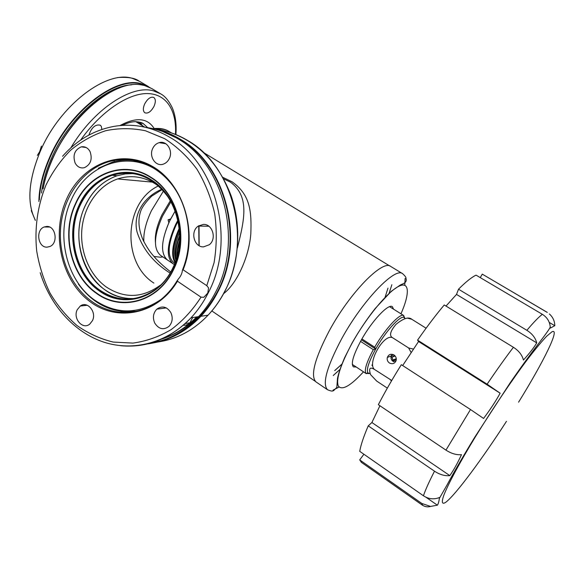 <?xml version="1.0" encoding="UTF-8"?>
<svg xmlns="http://www.w3.org/2000/svg" width="584" height="584" viewBox="0 0 584 584"><rect width="100%" height="100%" fill="white"/><g stroke="black" fill="none" stroke-linecap="round" stroke-linejoin="round"><path stroke-width="0.88" d="M37.361 155.417L39.727 151.541L41.442 146.095M88.877 135.079C91.615 127.458 95.396 124.158 100.229 125.18L101.287 126.334L101.893 129.436M154.066 106.215C151.103 111.624 148.037 113.814 144.868 112.8C142.949 111.223 142.861 108.317 144.598 104.091C147.577 98.667 150.643 96.455 153.804 97.462C155.738 99.068 155.826 101.988 154.066 106.215M43.158 188.53C44.866 179.251 47.888 169.667 52.217 159.79C71.066 115.355 115.004 79.847 140.868 84.804L144.438 85.49L151.672 88.513L160.198 93.571M150.052 87.607L141.649 83.833C116.231 75.307 69.094 111.164 49.377 157.914C42.581 173.638 39.077 188.172 38.88 201.517M182.383 270.377C182.113 273.56 180.587 276.648 177.806 279.656L177.456 281.211L201.006 297.161L203.823 297.3L207.78 293.044L208.561 287.897L206.787 285.671L183.091 269.793L182.383 270.377M154.716 323.018C152.482 317.659 153.19 313.031 156.833 309.148C162.235 305.425 166.915 306.593 170.886 312.659C173.068 317.769 172.499 322.28 169.185 326.193C163.673 330.369 158.848 329.31 154.716 323.018M203.553 246.871C193.983 247.397 189.968 231.3 198.341 226.059L203.356 224.417C212.554 223.767 217.022 239.002 209.291 244.747L203.553 246.871M77.241 309.717L80.285 306.031C87.337 300.526 96.988 312.111 92.418 320.718L89.724 324.127C82.658 330.135 72.642 318.47 77.241 309.717M169.28 158.614C167.958 161.293 166.053 163.104 163.556 164.046C155.848 167.228 148.533 156.512 152.767 148.351C154.22 145.387 156.359 143.489 159.184 142.657C166.703 140.211 173.404 150.73 169.28 158.614M90.075 151.621C92.6 159.213 90.703 164.571 84.395 167.688C80.431 168.535 77.344 166.973 75.117 163.002C72.591 155.147 74.635 149.767 81.256 146.854C85.023 146.255 87.958 147.84 90.075 151.621M46.713 226.453C55.684 225.782 58.51 243.046 49.983 246.484L47.041 247.156C37.887 247.696 35.383 230.045 44.172 226.979L46.713 226.453M183.252 325.252C185.792 325.471 188.012 324.653 189.917 322.791L192.632 317.565M114.114 161.673L114.238 160.388M148.117 343.691C167.988 341.377 185.581 332.245 200.896 316.287C207.51 309.192 213.145 301.089 217.796 291.964C245.353 240.929 226.424 165.323 180.536 139.364C171.207 133.729 161.44 130.035 151.234 128.305M145.92 127.414C157.169 128.911 167.922 132.758 178.186 138.956C224.219 165.009 243.229 240.958 215.584 292.212C210.912 301.373 205.261 309.52 198.626 316.637C183.566 332.362 166.272 341.494 146.737 344.027M82.337 147L82.709 146.686M176.777 257.42C176.514 252.58 177.485 246.857 179.668 240.25C177.485 246.857 176.514 252.58 176.777 257.42M179.602 241.44C177.784 247.193 176.915 252.259 176.996 256.646M393.368 354.627L391.528 356.101C390.74 357.795 391.032 359.313 392.404 360.656L392.733 361.189C391.192 359.766 390.667 358.058 391.141 356.058L391.55 355.087M393.711 361.825L393.134 361.131L395.886 361.197M392.404 360.656L392.93 359.97L396.288 358.707M392.93 359.97L392.039 357.145L394.58 355.408M396.273 359.824L393.47 360.321L393.134 361.131M396.31 359.248L393.47 360.321M160.921 255.617L160.556 255.376C153.198 248.886 153.847 235.812 162.491 216.153L170.966 201.721M168.827 222.803C160.958 241.572 160.52 253.982 167.498 260.026C160.264 253.617 161.009 240.564 169.732 220.869L175.207 210.985L170.696 218.942L168.075 219.788L168.827 222.803M170.236 219.847L168.075 219.788M167.856 260.267L160.556 255.376M177.923 220.11L175.565 224.672C166.776 244.389 165.951 257.42 173.083 263.771L174.266 264.479M174.2 262.924L173.857 262.69C166.922 256.515 167.725 243.842 176.273 224.679L178.127 221.051M356.211 367L353.422 366.876C350.714 363.817 353.254 355.028 361.036 340.508C371.745 320.981 388.594 303.125 392.404 306.746L393.55 309.162M340.122 369.292L333.238 375.549M316.272 382.104L315.951 381.885C310.228 375.877 314.623 358.934 329.142 331.048C349.648 292.832 382.921 259.041 390.776 266.479L402.522 273.626M391.871 284.7L389.002 293.562M334.763 370.519L342.063 363.985M123.852 159.476L123.268 160.198M387.98 288.102L385.031 297.446M342.02 364.087L334.734 370.614M333.252 375.49L340.143 369.234M123.333 160.191L123.91 159.476M222.847 177.346L232.067 181.799C250.397 194.72 251.689 211.663 250.799 234.089C249.091 256.602 236.965 283.554 223.628 293.642M169.988 273.02C153.548 262.639 142.584 248.996 137.087 232.082C132.663 215.007 143.569 196.793 161.907 189.223M158.366 185.938C123.925 202.093 121.392 262.661 153.877 283.079M160.33 285.189L160.104 285.379C142.299 298.161 124.399 298.723 106.405 287.08C89.432 275.093 79.665 251.441 81.957 228.563C84.257 205.699 98.528 185.442 117.639 178.93C130.568 174.769 143.124 176.397 155.3 183.821L159.52 186.836M116.289 174.142L113.092 175.382M237.374 247.959C244.922 218.241 249.383 196.158 230.439 182.15L223.679 178.857M371.986 365.35L372.446 365.642L371.95 364.956M404.953 318.426L403.997 317.44C400.259 315.199 385.382 331.632 375.694 349.071C368.708 361.89 366.132 369.869 367.971 372.993L370.037 373.461M361.423 339.815L375.694 349.071L373.3 349.655C366.504 362.416 364.066 370.336 365.978 373.402L369.176 373.548M373.3 349.655L360.554 341.377M361.927 338.939L374.687 347.203C384.834 329.347 399.733 313.17 403.551 315.455L404.873 318.258M375.694 349.071L374.687 347.203M391.74 380.483L375.067 369.825C369.964 366.518 368.467 368.117 370.563 374.614L376.651 381.045L387.338 388.119M390.331 379.863L391.579 380.753M413.538 349.101L408.639 347.976L411.202 352.634M375.067 369.825C365.825 364.817 384.323 331.829 393.112 338.056L408.639 347.976M389.433 363C387.521 361.569 386.82 359.707 387.338 357.408C388.71 354.357 390.937 353.546 394.01 354.977C395.879 356.349 396.594 358.16 396.164 360.416C394.828 363.598 392.587 364.46 389.433 363M393.112 338.056C388.944 336.136 389.908 331.559 396.01 324.346C403.478 318.28 408.764 316.601 411.851 319.302L407.187 318.039M426.086 328.208L411.851 319.302M547.047 312.294L482.274 274.13L547.296 312.389M482.274 274.13L480.245 277.612M458.513 289.211C465.769 281.948 471.616 277.254 476.055 275.13L542.354 314.316C538.718 317.046 533.557 322.383 526.87 330.31L458.513 289.211L456.505 294.424L446.008 306.06M417.567 340.143C426.802 326.887 435.693 315.163 444.234 304.979L513.402 347.276C505.196 358.109 496.429 370.417 487.107 384.192L417.567 340.143L418.56 341.509L402.668 365.555M378.344 404.697C384.936 391.959 392.601 378.629 401.339 364.693L470.492 409.523L445.957 450.125L378.344 404.697M379.921 405.756L371.891 422.517L368.234 425.867C363.649 436.555 360.81 445.044 359.729 451.337L423.436 495.772C428.546 499.108 433.868 499.692 439.402 497.539L439.358 498.415C438.92 501.729 438.255 503.985 437.372 505.189L430.517 506.43L421.809 503.452L359.693 459.893L363.898 454.243M361.518 462.448L359.693 459.893M445.957 450.125C451.366 453.607 456.549 455.119 461.499 454.659C457.454 463.353 453.564 470.339 449.819 475.617C444.906 476.135 439.803 474.661 434.503 471.193L368.234 425.867M461.535 460.221L461.134 459.951M425.97 497.232L437.372 505.189M371.891 422.517L449.819 475.617M549.347 313.937C552.895 317.097 554.712 321.025 554.8 325.711L550.296 328.099L550.267 327.062C549.748 321.55 547.106 317.302 542.354 314.316M526.87 330.31C532.177 333.676 535.462 337.859 536.725 342.874C534.36 347.064 529.936 352.787 523.446 360.043C522.132 354.992 518.782 350.736 513.402 347.276M487.107 384.192L500.13 393.193C496.188 400.514 490.669 408.939 483.581 418.458L470.492 409.523M418.56 341.509L500.13 393.193M456.505 294.424L536.725 342.874M549.858 327.836L550.296 328.099M549.252 322.419L554.8 325.711M138.247 121.852L140.715 124.684M35.347 220.146C26.74 203.48 28.317 180.697 40.084 151.789C59.568 105.171 106.784 69.678 132.51 78.402L139.861 81.505L148.482 86.622M175.448 134.378C176.915 110.843 166.652 93.761 147.263 93.557C127.932 93.345 100.601 111.712 80.621 140.109M119.946 125.589C136.087 116.88 147.496 117.866 154.169 128.524M175.901 134.561C176.675 124.421 175.492 115.544 172.346 107.93C168.864 100.762 164.958 96.061 160.629 93.827L153.49 90.87C131.845 84.293 93.747 109.025 70.825 147.862M119.545 87.921C95.214 96.521 66.394 126.677 52.166 159.651C47.764 169.703 44.72 179.427 43.041 188.836M43.085 188.72C44.712 179.237 47.749 169.411 52.202 159.257C63.707 134.167 79.271 114.23 98.908 99.448M131.546 84.841C105.792 85.622 68.153 119.129 51.304 158.658C46.063 170.674 42.793 182.12 41.493 193.019M39.354 199.808C39.836 186.938 43.318 173.025 49.786 158.089C69.452 111.486 116.428 75.73 141.766 84.213L148.059 86.688M140.357 122.348L143.598 123.903L147.708 127.677M142.62 125.852L139.897 122.217M198.954 245.579L198.757 225.782M177.244 280.532C173.331 287.094 168.688 292.759 163.316 297.526C142.613 316.097 113.143 317.054 91.812 301.424C69.759 285.569 57.422 254.39 60.948 224.621C64.481 194.866 83.789 168.9 109.128 161.6C132.108 154.964 158.271 164.9 174.039 187.552C189.785 210.189 193.246 243.484 182.588 269.728M154.461 168.484C139.832 159.622 124.72 157.33 109.128 161.6M177.456 281.211C157.388 314.995 116.128 322.638 88.629 300.577C60.875 278.911 51.129 233.198 66.642 198.969C81.782 164.527 120.538 148.227 151.862 166.075C183.383 183.427 198.436 232.454 183.091 269.793M206.787 285.671L214.08 262.669C216.773 246.368 216.963 229.979 214.671 213.503C210.948 197.399 205.006 182.588 196.837 169.061C187.581 156.629 176.872 146.518 164.732 138.715L145.496 130.772C132.115 128.013 118.851 127.991 105.719 130.707C92.951 134.911 81.22 141.452 70.533 150.314C60.663 160.323 52.48 171.9 45.983 185.048C37.588 205.553 34.405 228.315 36.682 250.879C39.172 265.764 43.617 279.824 50.012 293.066C57.436 305.571 66.408 316.375 76.92 325.478C88.155 333.391 100.244 338.917 113.187 342.071L132.948 343.093C146.248 341.275 158.972 336.786 171.119 329.617C182.646 320.981 192.611 310.162 201.006 297.161M120.669 345.706C146.993 348.152 170.448 338.851 191.019 317.82C197.721 310.6 203.429 302.337 208.145 293.044C236.075 241.053 216.825 163.973 170.294 137.576C152.234 126.874 133.517 123.136 114.128 126.363C94.009 130.086 76.825 140.058 62.576 156.286M156.308 129.334C167.352 130.823 177.916 134.605 187.982 140.671C233.396 166.301 252.091 240.834 224.811 291.175C220.204 300.176 214.627 308.177 208.079 315.178C193.501 330.347 176.762 339.282 157.855 341.99M162.418 131.407L180.201 139.627C225.957 165.52 244.835 240.915 217.357 291.81C201.297 321.346 178.959 338.443 150.343 343.1M160.98 339.297C174.477 335.179 186.617 327.697 197.392 316.827M47.676 226.512L47.64 227.015L47.676 226.512M196.677 316.944C186.311 327.405 174.66 334.741 161.732 338.961M112.705 175.346L114.581 174.565M135.189 160.629C127.443 159.52 119.837 160.023 112.362 162.14L98.258 168.287M120.837 311.389L136.43 311.301M160.965 299.504C138.693 314.469 116.603 314.688 94.71 300.169C66.05 280.408 55.319 233.943 71.197 200.137C85.885 165.615 125.859 149.935 156.22 169.827L159.155 171.798M75.3 204.028C61.072 234.169 70.7 275.728 96.287 293.248C121.217 311.973 158.308 301.95 173.338 270.034C189.508 238.936 178.412 193.662 150.957 177.28C124.085 159.512 88.454 173.244 75.3 204.028M150.855 177.602C178.164 193.903 189.194 238.922 173.119 269.852C158.169 301.592 121.282 311.571 96.477 292.942C71.022 275.524 61.444 234.177 75.599 204.196C88.695 173.572 124.137 159.921 150.855 177.602M151.395 179.923C125.735 162.914 91.615 175.966 78.986 205.415C65.335 234.242 74.577 274.042 99.083 290.766C122.976 308.651 158.425 298.986 172.769 268.509C188.194 238.798 177.616 195.611 151.395 179.923M99.389 290.452C75.015 273.83 65.824 234.257 79.402 205.59C92.316 176.47 125.706 163.746 151.402 180.252C177.31 196.304 187.639 238.498 172.652 268.319C158.395 298.621 123.151 308.235 99.389 290.452M154.023 290.423C135.736 302.001 117.676 301.906 99.835 290.153C75.591 273.626 66.452 234.264 79.957 205.758C87.111 190.53 97.849 180.376 112.172 175.295C125.691 171.046 138.824 172.806 151.563 180.573L153.212 181.668M133.371 173.572L125.144 173.922L117.107 175.769C102.864 180.806 92.184 190.88 85.06 205.991C71.613 234.264 80.701 273.319 104.813 289.715C113.887 296.037 123.742 298.971 134.371 298.526M179.281 228.125C172.236 243.973 170.805 255.471 175.003 262.639M175.295 261.88C171.857 254.865 173.236 244.156 179.449 229.753M179.624 232.06C174.645 244.287 173.397 253.675 175.879 260.223M176.361 246.74L179.748 235.148M179.748 235.235C176.456 243.74 175.054 250.959 175.543 256.894M176.091 259.595C175.01 253.558 176.237 245.827 179.762 236.411M400.967 313.805C410.041 293.263 409.61 280.532 398.288 286.547C387.097 292.343 366.226 317.652 352.137 343.078C340.421 364.964 335.807 379.293 338.318 386.068C342.107 390.718 350.502 385.966 363.503 371.826M341.479 339.122C326.748 367.066 322.083 383.936 327.493 389.732C333.128 392.09 332.654 390.55 333.53 390.725L336.829 387.411L337.494 378.417C338.443 373.629 340.815 366.716 344.626 357.678L352.028 343.107C359.102 330.69 366.854 319.119 375.286 308.396L391.411 291.175L400.456 284.919L403.252 283.7C405.727 282.474 406.676 280.838 406.099 278.794C405.573 278.079 407.179 277.874 402.697 273.743C395.28 266.552 362.262 300.789 341.479 339.122M333.019 390.127L339.041 387.075M404.792 285.218L405.092 278.466M170.367 200.662L161.929 214.905C156.943 225.555 154.775 234.651 155.432 242.207M163.498 190.99L151.409 210.722C145.869 222.613 143.35 232.921 143.839 241.645M156.074 129.276C161.264 128.56 165.659 129.327 169.258 131.568L171.44 132.904M422.758 505.408L421.809 503.452M423.436 495.772C425.415 489.918 429.101 481.72 434.503 471.193M531.491 354.138L533.623 350.123M506.459 421.363C482.085 459.119 455.79 494.619 445.869 502.196C442.022 504.802 441.241 502.481 443.957 494.918C448.41 483.647 459.725 462.557 475.194 437.117C492.363 409.143 512.453 379.352 528.17 358.474C535.601 348.838 541.762 341.436 546.646 336.253L551.887 331.851C560.706 327.222 543.704 361.591 518.585 402.179M31.259 210.627L35.325 220.387M138.766 80.877C134.751 77.993 127.677 76.891 117.537 77.555M44.625 180.018L45.005 180.273M122.217 125.399C127.115 122.968 131.488 121.72 135.342 121.662C139.78 122.005 142.532 122.749 143.598 123.903L143.095 123.589M142.532 125.801L139.875 122.209M199.181 245.711L199.005 225.636M40.201 272.713C50.399 305.644 74.278 332.384 103.799 342.136C133.305 351.721 167.199 343.078 191.019 317.82L198.626 316.637M156.833 309.148L166.323 307.907M200.896 316.287L208.079 315.178C214.678 308.169 220.299 300.161 224.949 291.146C239.389 262.909 241.812 226.665 231.147 195.837C218.883 163.746 198.699 142.671 170.594 132.619M185.165 323.572L189.917 322.791M198.341 226.059L208.846 226.234M80.285 306.031L87.257 305.264M159.184 142.657L165.827 143.737M81.256 146.854L86.191 147.526M44.172 226.979L49.582 227.037M78.344 284.028C93.71 304.928 113.289 313.966 137.079 311.162M168.433 197.523C153.052 176.565 134.298 169.148 112.172 175.295L117.107 175.769C102.908 180.814 92.25 190.88 85.154 205.977C67.335 242.251 89.221 293.781 125.348 298.096M395.156 356.006L392.039 357.145M173.083 263.771L167.498 260.026M174.755 263.289L173.857 262.69M315.951 381.885L327.493 389.732M153.906 256.442L160.293 257.201L162.914 256.953M153.811 128.56C160.031 128.071 164.958 128.947 168.601 131.181M144.708 127.137L135.787 121.654M211.839 310.951L315.404 381.396M203.831 152.731L389.856 266.027M170.637 271.867C165.068 267.53 160.293 263.274 156.315 259.113C151.803 253.945 149.044 251.434 143.087 240.075C138.496 229.322 137.729 219.628 140.773 210.985C142.16 207.035 145.788 202.093 151.665 196.151L162.184 189.523M152.439 182.135L117.639 178.93M367.971 372.993L365.978 373.402M403.77 315.564L389.601 306.688M366.248 373.643L352.327 364.431M403.997 317.44L403.551 315.455M391.149 356.028L387.338 357.408M430.517 506.43C427.809 507.255 425.115 506.846 422.429 505.196L361.116 462.163M550.267 327.062C549.654 328.697 546.142 333.69 539.733 342.049C531.776 352.532 524.242 362.525 510.394 382.484L474.755 437.212C463.127 456.301 453.87 472.252 446.994 485.063L439.358 498.415"/></g></svg>
